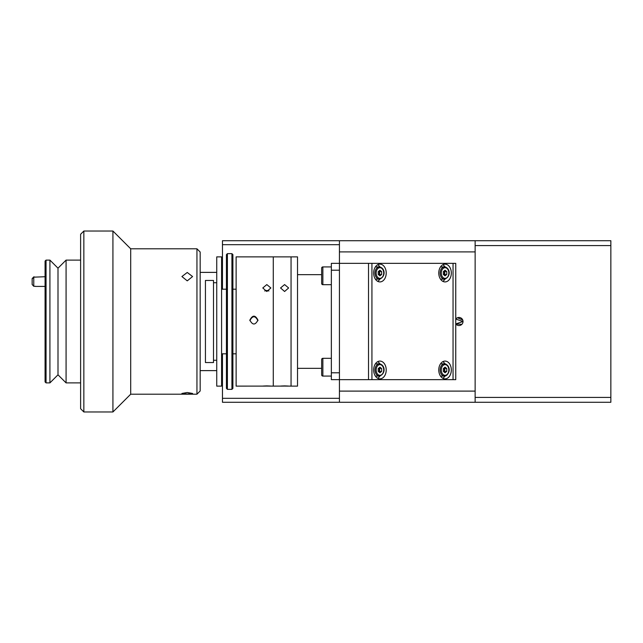 <?xml version="1.0" encoding="UTF-8"?>
<svg xmlns="http://www.w3.org/2000/svg" width="643" height="643" viewBox="0 0 643 643"><rect width="100%" height="100%" fill="white"/><g stroke="black" fill="none" stroke-linecap="round" stroke-linejoin="round"><path stroke-width="0.96" d="M222.462 244.678L222.462 240.723L339.432 240.723L339.432 244.678L222.462 244.678L222.462 289.189M339.432 398.322L339.432 402.277L222.462 402.277L222.462 398.322L339.432 398.322L339.432 379.659L339.432 391.105L475.137 391.105L475.137 251.895L339.432 251.895L339.432 263.341L339.432 244.678M222.462 398.322L222.462 353.811M187.25 394.022L181.913 393.46L187.25 392.503L192.578 393.46L187.25 394.022M187.25 280.854L181.913 276.546L187.25 272.471L192.578 276.546L187.25 280.854M196.943 248.801L200.174 252.032L200.174 390.968L196.943 394.199L196.943 248.801L130.706 248.801L112.927 231.03L83.847 231.03L83.847 411.97L80.616 408.739L80.616 234.261L83.847 231.03M196.943 394.199L130.706 394.199L130.706 248.801M130.706 394.199L112.927 411.97L112.927 231.03M66.076 260.11L57.999 268.187L57.999 374.813L66.076 382.89L66.076 260.11L80.616 260.11M57.999 374.813L49.921 382.89L49.921 260.11L46.047 260.11L46.047 382.89L45.074 381.926L45.074 261.074L46.047 260.11M45.074 276.723L33.766 277.173L33.766 286.272L32.15 284.503L32.15 278.628L33.766 276.868L35.381 277.173M32.15 278.933L33.766 277.173M33.766 286.272L35.381 286.272M462.711 319.957L457.438 317.771M462.944 322.288L463.024 321.5A4.043 4.043 0 0 0 455.75 319.073L463.024 321.5A4.043 4.043 0 0 1 455.75 323.927L461.835 324.353M475.137 240.723L610.85 240.723L610.85 245.57L475.137 245.57L475.137 240.723L339.432 240.723M339.432 402.277L475.137 402.277L475.137 397.43L610.85 397.43L610.85 402.277L475.137 402.277M455.75 323.919L463.024 321.5M339.432 270.205L331.354 270.205L331.354 263.341L339.432 263.341L339.432 379.659L453.05 379.659L453.05 263.341L455.75 263.341L455.75 379.659L453.05 379.659L453.05 263.341L371.935 263.341L371.935 379.659L371.935 263.341L368.511 263.341L368.511 379.659M339.432 263.341L368.511 263.341M379.933 264.144A8.889 6.285 90 0 0 373.647 273.034A8.889 6.285 90 0 0 379.933 281.915A8.889 6.285 90 0 0 386.218 273.034A8.889 6.285 90 0 0 379.933 264.144M379.933 361.085A8.889 6.285 90 0 0 373.647 369.966A8.889 6.285 90 0 0 379.933 378.856A8.889 6.285 90 0 0 386.218 369.966A8.889 6.285 90 0 0 379.933 361.085M445.052 361.085A8.889 6.285 90 0 0 438.767 369.966A8.889 6.285 90 0 0 445.052 378.856A8.889 6.285 90 0 0 451.33 369.966A8.889 6.285 90 0 0 445.052 361.085M445.052 264.144A8.889 6.285 90 0 0 438.767 273.034A8.889 6.285 90 0 0 445.052 281.915A8.889 6.285 90 0 0 451.33 273.034A8.889 6.285 90 0 0 445.052 264.144M442.762 281.312A8.889 6.285 90 0 0 445.052 279.126M445.052 266.941A8.889 6.285 90 0 0 442.762 264.755M442.762 378.245A8.889 6.285 90 0 0 445.052 376.059M445.052 363.874A8.889 6.285 90 0 0 442.762 361.688M377.65 378.245A8.889 6.285 90 0 0 379.941 376.059M379.941 363.874A8.889 6.285 90 0 0 377.65 361.688M377.65 281.312A8.889 6.285 90 0 0 379.941 279.126M379.941 266.941A8.889 6.285 90 0 0 377.65 264.755M291.054 321.5L291.054 386.121L297.516 386.121L297.516 256.879L291.054 256.879L291.054 321.5M339.432 379.659L331.354 379.659L331.354 372.795L339.432 372.795M331.354 372.795L331.354 270.205M284.592 385.896C289.808 386.089 289.808 386.146 284.592 386.073C279.384 386.146 279.384 386.089 284.592 385.896C289.808 386.089 289.808 386.146 284.592 386.073C279.384 386.146 279.384 386.089 284.592 385.896M288.635 386.105L291.054 386.121L291.054 256.879L273.283 256.879L273.283 386.121L280.557 386.105M284.592 284.584L288.635 287.968L284.592 291.488L280.557 287.968L284.592 284.584M266.821 385.896C272.037 386.089 272.037 386.146 266.821 386.073C261.613 386.146 261.613 386.089 266.821 385.896C272.037 386.089 272.037 386.146 266.821 386.073C261.613 386.146 261.613 386.089 266.821 385.896M270.864 386.105L273.283 386.121L273.283 256.879L236.126 256.879L236.126 386.121L262.786 386.105M257.939 320.085C255.247 325.294 252.554 325.294 249.862 320.085C252.554 314.877 255.247 314.877 257.939 320.085M249.862 320.688C252.554 315.48 255.247 315.48 257.939 320.688M266.821 284.584L270.864 287.968L266.821 291.488L262.786 287.968L266.821 284.584M268.943 290.957L266.821 290.467L264.707 290.957M231.922 253.647L232.895 254.612L232.895 388.388L231.922 389.353L231.922 253.647L227.405 253.647L227.405 389.353L231.922 389.353M227.405 389.353L226.432 388.388L226.432 254.612L227.405 253.647M205.43 293.136L205.43 362.539L213.508 362.539L213.508 280.461L205.43 280.461L205.43 293.136M216.739 276.836L216.739 386.121L221.586 386.121L221.586 256.879L216.739 256.879L216.739 276.836M379.587 271.635A6.141 4.34 -90 0 1 379.587 274.432M375.391 266.893L379.362 266.893A6.141 4.34 -90 0 0 375.022 273.034A6.141 4.34 -90 0 0 379.362 279.175C386.025 276.964 385.278 267.85 379.362 266.893M375.391 279.175L379.362 279.175M379.933 275.831L378.221 274.432L378.221 271.635L379.933 270.237L381.645 271.635L381.645 274.432L379.933 275.831M378.791 274.899L381.645 274.432M378.791 271.169L381.645 271.635M378.759 271.193A2.427 1.712 -90 0 1 378.759 274.874M379.587 368.568A6.141 4.34 -90 0 1 379.587 371.365M375.391 363.825L379.362 363.825A6.141 4.34 -90 0 0 375.022 369.966A6.141 4.34 -90 0 0 379.362 376.107C386.025 373.896 385.278 364.782 379.362 363.825M375.391 376.107L379.362 376.107M379.933 372.763L378.221 371.365L378.221 368.568L379.933 367.169L381.645 368.568L381.645 371.365L379.933 372.763M378.791 371.831L381.645 371.365M378.791 368.101L381.645 368.568M378.759 368.126A2.427 1.712 -90 0 1 378.759 371.807M444.707 271.635A6.141 4.34 -90 0 1 444.707 274.432M440.511 266.893L444.482 266.893A6.141 4.34 -90 0 1 448.822 273.034M440.511 279.175L444.482 279.175A6.141 4.34 -90 0 1 440.142 273.034A6.141 4.34 -90 0 1 444.482 266.893C450.389 267.85 451.145 276.964 444.482 279.175M445.052 275.831L443.34 274.432L443.34 271.635L445.052 270.237L446.764 271.635L446.764 274.432L445.052 275.831M443.911 274.899L446.764 274.432M443.911 271.169L446.764 271.635M443.879 271.193A2.427 1.712 -90 0 1 443.879 274.874M444.707 368.568A6.141 4.34 -90 0 1 444.707 371.365M440.511 363.825L444.482 363.825A6.141 4.34 -90 0 1 448.822 369.966A6.141 4.34 -90 0 1 444.482 376.107A6.141 4.34 -90 0 1 440.142 369.966A6.141 4.34 -90 0 1 444.482 363.825C450.389 364.782 451.145 373.896 444.482 376.107L440.511 376.107M445.052 372.763L443.34 371.365L443.34 368.568L445.052 367.169L446.764 368.568L446.764 371.365L445.052 372.763M443.911 371.831L446.764 371.365M443.911 368.101L446.764 368.568M443.879 368.126A2.427 1.712 -90 0 1 443.879 371.807M321.653 283.475L321.653 268.131A1.214 1.214 0 0 1 322.866 266.917L322.866 284.688A1.214 1.214 0 0 1 321.653 283.475M331.354 266.917L322.866 266.917M331.354 284.688L322.866 284.688M321.653 271.137L321.653 268.131M321.653 374.869L321.653 359.525A1.214 1.214 0 0 1 322.866 358.312L322.866 376.083A1.214 1.214 0 0 1 321.653 374.869L321.653 371.863M331.354 358.312L322.866 358.312M331.354 376.083L322.866 376.083M475.137 245.57L475.137 397.43M610.85 245.57L610.85 397.43M379.933 278.363A5.329 3.77 90 0 0 383.702 273.034A5.329 3.77 90 0 0 379.933 267.697A5.329 3.77 90 0 0 376.163 273.034A5.329 3.77 90 0 0 379.933 278.363M379.933 375.303A5.329 3.77 90 0 0 383.702 369.966A5.329 3.77 90 0 0 379.933 364.637A5.329 3.77 90 0 0 376.163 369.966A5.329 3.77 90 0 0 379.933 375.303M445.052 278.363A5.329 3.77 90 0 0 448.822 273.034A5.329 3.77 90 0 0 445.052 267.697A5.329 3.77 90 0 0 441.283 273.034A5.329 3.77 90 0 0 445.052 278.363M445.052 375.303A5.329 3.77 90 0 0 448.822 369.966A5.329 3.77 90 0 0 445.052 364.637A5.329 3.77 90 0 0 441.283 369.966A5.329 3.77 90 0 0 445.052 375.303M200.174 370.617L216.739 370.617M221.586 370.617L222.462 370.617M200.174 272.383L216.739 272.383M221.586 272.383L222.462 272.383M57.999 268.187L49.921 260.11M49.921 382.89L46.047 382.89M80.616 382.89L66.076 382.89M112.927 411.97L83.847 411.97M35.381 286.416L45.074 286.416M297.516 368.351L321.653 368.351M297.516 274.649L321.653 274.649M221.586 289.189L226.432 289.189M232.895 289.189L236.126 289.189M221.586 353.811L226.432 353.811M232.895 353.811L236.126 353.811M213.508 360.273L216.739 360.273M213.508 282.727L216.739 282.727"/></g></svg>
